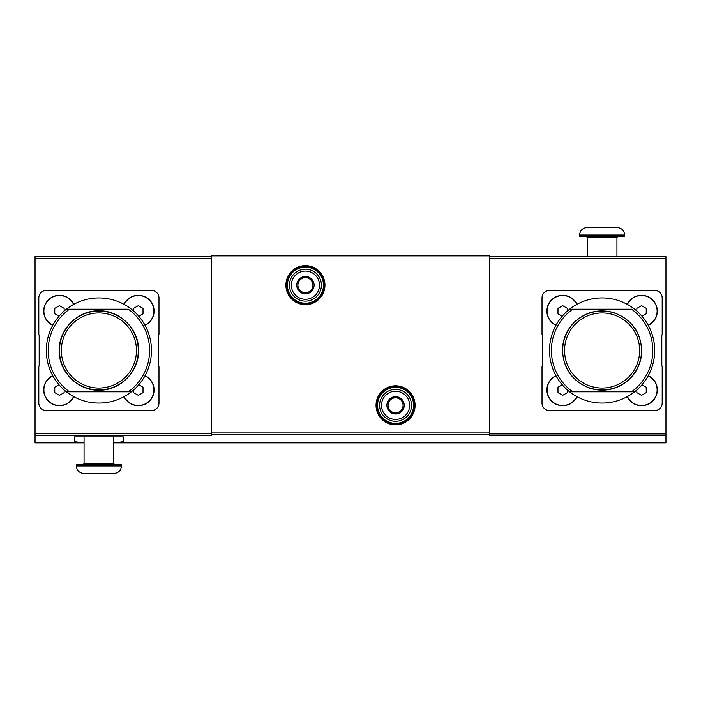 <?xml version="1.0" encoding="UTF-8"?>
<svg xmlns="http://www.w3.org/2000/svg" width="701" height="701" viewBox="0 0 701 701"><rect width="100%" height="100%" fill="white"/><g stroke="black" fill="none" stroke-linecap="round" stroke-linejoin="round"><path stroke-width="1.05" d="M489.447 256.619L665.95 256.619L665.95 435.75L489.447 435.75L489.447 255.865L211.553 255.865L211.553 435.374L35.05 435.374L35.05 442.883L82.928 442.883M665.95 435.75L665.95 442.883L115.244 442.883M114.491 442.883L123.297 441.691L123.297 436.872L74.481 436.872L74.481 441.691L83.296 442.883M73.728 304.339A15.772 15.772 0 0 0 43.69 311.069A15.772 15.772 0 0 0 52.733 325.334M124.059 396.661A15.772 15.772 0 0 0 149.479 401.086A15.772 15.772 0 0 0 145.054 375.666M158.978 403.075L158.978 367.158A3.759 3.759 0 0 0 158.601 365.519L158.601 335.481A3.759 3.759 0 0 0 158.978 333.842L158.978 297.925A7.509 7.509 0 0 0 151.469 290.416L115.551 290.416A3.759 3.759 0 0 0 113.912 290.792L83.866 290.792A3.759 3.759 0 0 0 82.236 290.416L46.319 290.416A7.509 7.509 0 0 0 38.809 297.925L38.809 333.842A3.759 3.759 0 0 0 39.177 335.481L39.177 365.519A3.759 3.759 0 0 0 38.809 367.158L38.809 403.075A7.509 7.509 0 0 0 46.319 410.584L82.236 410.584A3.759 3.759 0 0 0 83.866 410.208L113.912 410.208A3.759 3.759 0 0 0 115.551 410.584L151.469 410.584A7.509 7.509 0 0 0 158.978 403.075M145.054 325.334A15.772 15.772 0 0 0 149.479 299.914A15.772 15.772 0 0 0 124.059 304.339M52.733 375.666A15.772 15.772 0 0 0 56.01 405.318A15.772 15.772 0 0 0 73.728 396.661M66.367 391.806A52.575 52.575 0 0 0 131.411 391.806A52.575 52.575 0 0 0 131.411 309.194A52.575 52.575 0 0 0 46.319 350.5A52.575 52.575 0 0 0 66.367 391.806L69.504 391.806L66.367 391.806M131.411 391.806L128.283 391.806A50.7 50.7 0 0 0 128.283 309.194L69.504 309.194A50.7 50.7 0 0 0 69.504 391.806L131.411 391.806M66.367 309.194L69.504 309.194L66.367 309.194M576.941 304.339A15.772 15.772 0 0 0 546.903 311.069A15.772 15.772 0 0 0 555.946 325.334M627.272 396.661A15.772 15.772 0 0 0 652.692 401.086A15.772 15.772 0 0 0 648.267 375.666M661.823 335.481A3.759 3.759 0 0 0 662.191 333.842L662.191 297.925A7.509 7.509 0 0 0 654.681 290.416L618.764 290.416A3.759 3.759 0 0 0 617.134 290.792L587.087 290.792A3.759 3.759 0 0 0 585.449 290.416L549.531 290.416A7.509 7.509 0 0 0 542.022 297.925L542.022 333.842A3.759 3.759 0 0 0 542.399 335.481L542.399 365.519A3.759 3.759 0 0 0 542.022 367.158L542.022 403.075A7.509 7.509 0 0 0 549.531 410.584L585.449 410.584A3.759 3.759 0 0 0 587.087 410.208L617.134 410.208A3.759 3.759 0 0 0 618.764 410.584L654.681 410.584A7.509 7.509 0 0 0 662.191 403.075L662.191 367.158A3.759 3.759 0 0 0 661.823 365.519L661.823 335.481M648.267 325.334A15.772 15.772 0 0 0 652.692 299.914A15.772 15.772 0 0 0 627.272 304.339M555.946 375.666A15.772 15.772 0 0 0 559.232 405.318A15.772 15.772 0 0 0 576.941 396.661M569.589 391.806A52.575 52.575 0 0 0 634.633 391.806A52.575 52.575 0 0 0 634.633 309.194A52.575 52.575 0 0 0 549.531 350.5A52.575 52.575 0 0 0 569.589 391.806L572.717 391.806L569.589 391.806M634.633 391.806L631.496 391.806A50.7 50.7 0 0 0 631.496 309.194L572.717 309.194A50.7 50.7 0 0 0 572.717 391.806L634.633 391.806M569.589 309.194L572.717 309.194L569.589 309.194M35.05 435.374L35.05 256.619L211.553 256.619M286.656 285.158A18.778 18.778 0 0 0 314.828 301.421A18.778 18.778 0 0 0 314.828 268.895A18.778 18.778 0 0 0 286.656 285.158A18.778 18.778 0 0 0 314.828 301.421A18.778 18.778 0 0 0 314.828 268.895A18.778 18.778 0 0 0 286.656 285.158M376.787 405.327A18.778 18.778 0 0 0 404.95 421.59A18.778 18.778 0 0 0 404.95 389.064A18.778 18.778 0 0 0 376.787 405.327A18.778 18.778 0 0 0 404.95 421.59A18.778 18.778 0 0 0 404.95 389.064A18.778 18.778 0 0 0 376.787 405.327M562.675 350.5A39.431 39.431 0 0 0 621.822 384.647A39.431 39.431 0 0 0 621.822 316.353A39.431 39.431 0 0 0 562.675 350.5M564.559 350.5A37.556 37.556 0 0 0 620.884 383.026A37.556 37.556 0 0 0 620.884 317.974A37.556 37.556 0 0 0 564.559 350.5M627.439 396.573A15.588 15.588 0 0 0 652.561 400.954A15.588 15.588 0 0 0 648.18 375.832M636.85 389.966L636.85 392.639L641.538 395.355L646.234 392.639L646.234 387.224L641.985 384.77M648.18 325.168A15.588 15.588 0 0 0 652.561 300.046A15.588 15.588 0 0 0 627.439 304.427M576.774 304.427A15.588 15.588 0 0 0 547.095 311.069A15.588 15.588 0 0 0 556.042 325.168M556.042 375.832A15.588 15.588 0 0 0 559.275 405.143A15.588 15.588 0 0 0 576.774 396.573M641.985 316.23L646.234 313.776L646.234 308.361L641.538 305.645L636.85 308.361L636.85 311.034M567.372 311.034L567.372 308.361L562.675 305.645L557.987 308.361L557.987 313.776L562.237 316.23M562.237 384.77L557.987 387.224L557.987 392.639L562.675 395.355L567.372 392.639L567.372 389.966M587.272 256.619L587.272 237.648L616.941 237.648L617.695 236.903M586.527 236.903L587.272 237.648M587.087 227.51C582.522 227.956 580.025 230.463 579.578 235.019L579.578 236.903L624.644 236.903L624.644 235.019C624.197 230.463 621.691 227.956 617.134 227.51L587.087 227.51L617.134 227.51M59.462 350.5A39.431 39.431 0 0 0 118.609 384.647A39.431 39.431 0 0 0 118.609 316.353A39.431 39.431 0 0 0 59.462 350.5M61.337 350.5A37.556 37.556 0 0 0 117.672 383.026A37.556 37.556 0 0 0 117.672 317.974A37.556 37.556 0 0 0 61.337 350.5M124.226 396.573A15.588 15.588 0 0 0 149.339 400.954A15.588 15.588 0 0 0 144.958 375.832M133.628 389.966L133.628 392.639L138.325 395.355L143.013 392.639L143.013 387.224L138.763 384.77M144.958 325.168A15.588 15.588 0 0 0 149.339 300.046A15.588 15.588 0 0 0 124.226 304.427M73.561 304.427A15.588 15.588 0 0 0 43.874 311.069A15.588 15.588 0 0 0 52.82 325.168M52.82 375.832A15.588 15.588 0 0 0 56.062 405.143A15.588 15.588 0 0 0 73.561 396.573M138.763 316.23L143.013 313.776L143.013 308.361L138.325 305.645L133.628 308.361L133.628 311.034M64.15 311.034L64.15 308.361L59.462 305.645L54.766 308.361L54.766 313.776L59.015 316.23M59.015 384.77L54.766 387.224L54.766 392.639L59.462 395.355L64.15 392.639L64.15 389.966M83.866 473.49L113.912 473.49L83.866 473.49C79.309 473.044 76.803 470.537 76.356 465.981L76.356 464.097L121.422 464.097L121.422 465.981C120.975 470.537 118.478 473.044 113.912 473.49M84.059 436.872L84.059 463.352L83.305 464.097M388.056 400.99L395.566 396.652L403.075 400.99L403.075 409.664L395.566 414.002L388.056 409.664L388.056 400.99A8.675 8.675 0 0 1 403.075 400.99A8.675 8.675 0 0 1 395.566 414.002A8.675 8.675 0 0 1 388.056 400.99L388.056 409.664L395.566 414.002L403.075 409.664L403.075 400.99L399.316 398.825A7.509 7.509 0 0 1 399.316 411.829A7.509 7.509 0 0 1 388.056 405.327A7.509 7.509 0 0 1 391.806 398.825L388.056 400.99M381.484 405.327A14.081 14.081 0 0 1 402.602 393.13A14.081 14.081 0 0 1 402.602 417.524A14.081 14.081 0 0 1 381.484 405.327M379.6 405.327A15.957 15.957 0 0 1 403.548 391.509A15.957 15.957 0 0 1 403.548 419.154A15.957 15.957 0 0 1 379.6 405.327M391.806 398.825A7.509 7.509 0 0 1 399.316 398.825L395.566 396.652L391.806 398.825M297.925 280.821L305.434 276.483L312.944 280.821L312.944 289.495L305.434 293.833L297.925 289.495L297.925 280.821A8.675 8.675 0 0 1 312.944 280.821A8.675 8.675 0 0 1 305.434 293.833A8.675 8.675 0 0 1 297.925 280.821L297.925 289.495L305.434 293.833L312.944 289.495L312.944 280.821L309.194 278.656A7.509 7.509 0 0 1 309.194 291.66A7.509 7.509 0 0 1 297.925 285.158A7.509 7.509 0 0 1 301.684 278.656L297.925 280.821M291.353 285.158A14.081 14.081 0 0 1 312.48 272.961A14.081 14.081 0 0 1 312.48 297.355A14.081 14.081 0 0 1 291.353 285.158M289.478 285.158A15.957 15.957 0 0 1 313.417 271.331A15.957 15.957 0 0 1 313.417 298.976A15.957 15.957 0 0 1 289.478 285.158M301.684 278.656A7.509 7.509 0 0 1 309.194 278.656L305.434 276.483L301.684 278.656M489.447 434.734L211.553 434.734M665.95 433.963L489.447 433.963M665.95 258.494L489.447 258.494M376.034 405.327A19.532 19.532 0 0 0 405.327 422.239A19.532 19.532 0 0 0 405.327 388.415A19.532 19.532 0 0 0 376.034 405.327M285.912 285.158A19.532 19.532 0 0 0 315.196 302.07A19.532 19.532 0 0 0 315.196 268.246A19.532 19.532 0 0 0 285.912 285.158M489.447 432.955L211.553 432.955M35.05 258.494L211.553 258.494M35.05 433.595L211.553 433.595M287.41 285.158A18.024 18.024 0 0 0 314.451 300.764A18.024 18.024 0 0 0 314.451 269.543A18.024 18.024 0 0 0 287.41 285.158M377.541 405.327A18.024 18.024 0 0 0 404.573 420.942A18.024 18.024 0 0 0 404.573 389.721A18.024 18.024 0 0 0 377.541 405.327M579.578 235.019L624.644 235.019M76.356 465.981L121.422 465.981M84.059 463.352L113.728 463.352L114.473 464.097M562.456 350.5C562.64 339.144 566.811 329.505 574.96 321.593C586.492 311.498 599.627 308.563 614.365 312.786C634.072 320.848 643.045 335.49 641.275 356.704C638.988 369.313 632.302 378.829 621.217 385.252C611.167 390.562 600.713 391.552 589.856 388.214C572.586 381.554 563.455 368.98 562.456 350.5M616.941 256.619L616.941 237.648M59.234 350.5C58.595 329.68 77.548 310.447 98.271 310.85C118.968 309.798 138.509 328.427 138.526 349.256C139.876 370.496 120.677 390.597 99.516 390.15C78.381 391.263 58.551 371.775 59.234 350.5M113.728 463.352L113.728 436.872"/></g></svg>
